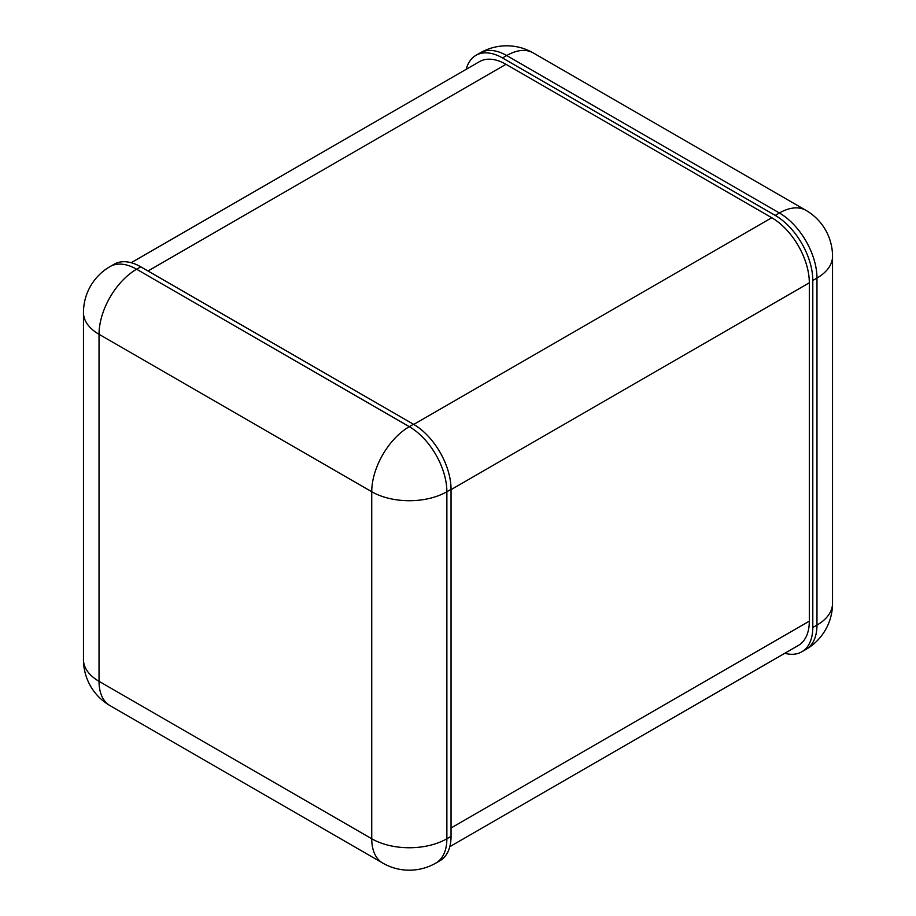 <?xml version="1.0" encoding="UTF-8"?>
<svg xmlns="http://www.w3.org/2000/svg" width="916" height="916" viewBox="0 0 916 916"><rect width="100%" height="100%" fill="white"/><g stroke="black" fill="none" stroke-linecap="round" stroke-linejoin="round"><path stroke-width="1.37" d="M466.198 69.318A53.128 30.675 60 0 1 475.965 55.326A53.128 30.675 60 0 1 502.518 57.96L775.234 215.409A53.128 30.675 -120 0 1 812.79 280.468L812.79 627.494A53.128 30.675 60 0 1 801.786 651.814A53.128 30.675 60 0 1 784.794 653.28M451.038 836.354A53.128 30.675 60 0 1 440.035 860.674L435.867 863.078A53.128 30.675 -120 0 0 446.871 838.758L446.871 491.732A53.128 30.675 -120 0 0 409.303 426.673L136.599 269.224A53.128 30.675 -120 0 0 110.034 266.59A53.128 53.128 0 0 0 83.471 312.596A53.128 30.675 180 0 0 99.031 334.294L371.736 491.732A53.128 30.675 -60 0 1 409.303 426.673L413.482 424.257A53.128 30.675 -120 0 1 451.038 489.327L446.871 491.732A53.128 30.675 180 0 1 371.736 491.732L371.736 838.758A53.128 30.675 0 0 0 446.871 838.758L451.038 836.354L451.038 489.327M110.034 266.59L114.214 264.186A53.128 30.675 60 0 1 140.766 266.819L413.482 424.257M131.206 262.72L479.434 61.67A53.128 30.675 60 0 1 505.998 64.303L771.753 217.733A53.128 30.675 -120 0 1 809.32 282.804L809.32 621.151A53.128 30.675 60 0 1 798.317 645.471L449.802 846.682M812.79 627.494L816.969 625.09A53.128 30.675 -120 0 1 805.966 649.41A53.128 53.128 0 0 0 832.529 603.404A53.128 30.675 180 0 1 816.969 625.09L816.969 278.063A53.128 30.675 -120 0 0 779.402 212.993L506.697 55.544A53.128 30.675 -60 0 1 533.261 52.922L805.966 210.359A53.128 30.675 120 0 0 779.402 212.993L775.234 215.409M812.79 280.468L816.969 278.063A53.128 30.675 0 0 0 832.529 256.377A53.128 53.128 0 0 0 805.966 210.359M502.518 57.96L506.697 55.544A53.128 30.675 -120 0 0 480.133 52.922L475.965 55.326M140.766 266.819L136.599 269.224A53.128 30.675 120 0 0 99.031 334.294L99.031 681.321A53.128 30.675 180 0 1 83.471 659.623L83.471 312.596M83.471 659.623A53.128 53.128 0 0 0 110.034 705.641A53.128 30.675 -60 0 1 99.031 681.321L371.736 838.758A53.128 30.675 -60 0 0 382.739 863.078A53.128 53.128 0 0 0 435.867 863.078M505.998 64.303L148.003 270.987M771.753 217.733L413.757 424.417M809.32 621.151L451.038 827.995M809.32 282.804L451.038 489.648M832.529 603.404L832.529 256.377M533.261 52.922A53.128 53.128 0 0 0 480.133 52.922M805.966 649.41L801.786 651.814M110.034 705.641L382.739 863.078"/></g></svg>
